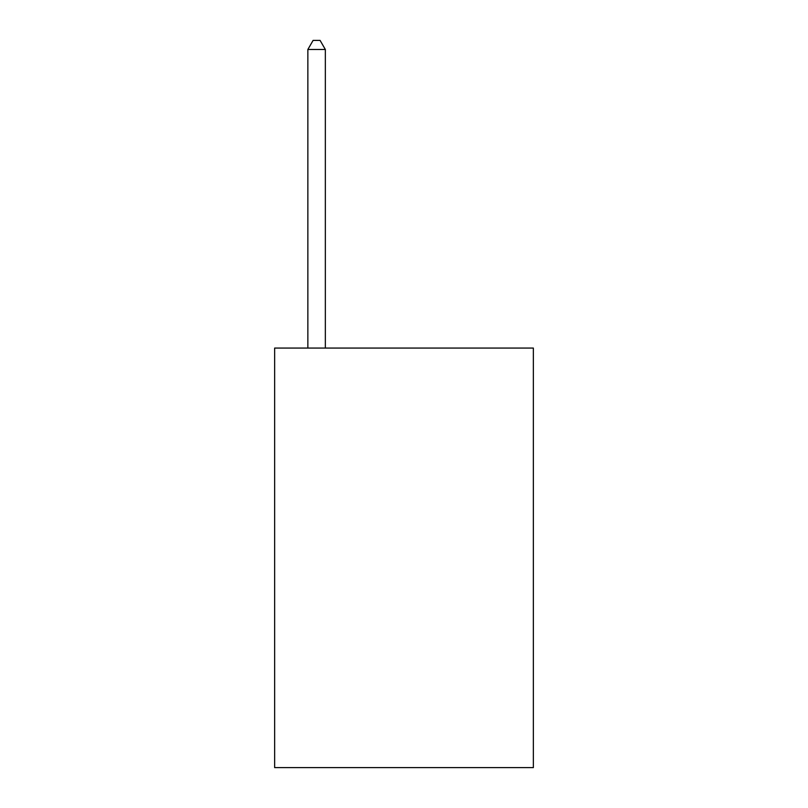 <?xml version="1.0" encoding="UTF-8"?>
<svg xmlns="http://www.w3.org/2000/svg" width="808" height="808" viewBox="0 0 808 808"><rect width="100%" height="100%" fill="white"/><g stroke="black" fill="none" stroke-linecap="round" stroke-linejoin="round"><path stroke-width="1.21" d="M533.361 348.066L533.361 767.6L274.639 767.6L274.639 348.066L533.361 348.066M325.341 348.066L325.341 49.49L307.858 49.49L307.858 348.066M307.858 49.49L313.1 40.4L320.089 40.4L325.341 49.49"/></g></svg>
